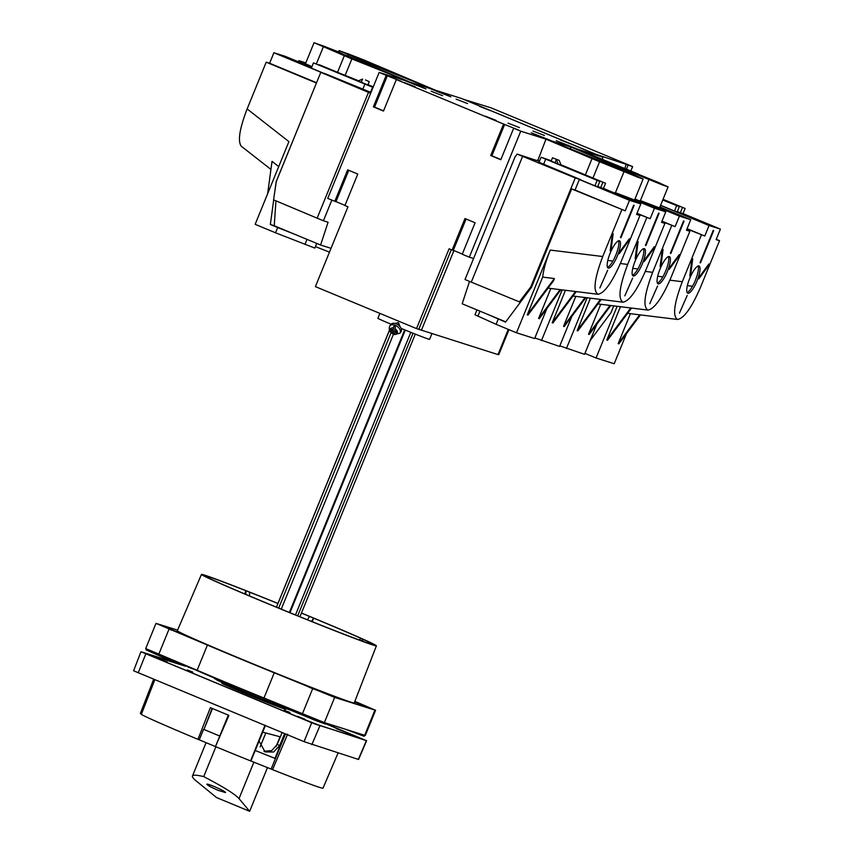 <?xml version="1.0" encoding="UTF-8"?>
<svg xmlns="http://www.w3.org/2000/svg" width="854" height="854" viewBox="0 0 854 854"><rect width="100%" height="100%" fill="white"/><g stroke="black" fill="none" stroke-linecap="round" stroke-linejoin="round"><path stroke-width="1.28" d="M659.928 183.087L647.044 178.646L634.725 172.796L659.928 183.087L634.725 172.796M659.896 183.172L668.084 186.919L662.416 184.944L616.994 166.498L569.533 146.418L575.094 148.18L638.248 174.024M610.994 163.135L600.319 158.983L610.994 163.135M442.585 95.68L431.142 91.229L442.585 95.68M544.404 135.476L532.96 131.036L544.404 135.476M496.163 120.403L485.072 116.091L496.163 120.403M571.593 144.283L560.491 139.971L571.593 144.283M490.687 110.71L479.585 106.398L490.687 110.71M415.257 86.83L404.155 82.518L415.257 86.83M519.456 127.577L508.013 123.136L519.456 127.577M467.544 103.58L456.1 99.128L467.544 103.58M334.811 201.352L347.663 169.85L357.783 174.056L344.92 205.558L347.962 206.817L315.393 286.624L416.528 328.598L449.097 248.792L452.129 250.051L464.982 218.549L475.102 222.745L462.238 254.246L469.326 257.182L520.748 131.174L545.984 139.17L531.284 132.786L552.784 141.316L570.931 147.069L556.242 140.686L577.742 149.215L602.977 157.211L461.384 98.445L436.148 90.449L450.848 96.833L429.348 88.304L411.201 82.55L425.89 88.933L404.39 80.404L379.155 72.409L327.733 198.416L335.942 201.715L348.763 170.309M386.232 75.344L401.647 81.525L396.352 79.55L383.489 111.052L373.379 106.846L386.232 75.344L379.155 72.409M503.55 124.043L518.965 130.214L513.67 128.239L500.807 159.741L490.698 155.545L503.55 124.043L396.352 79.55M520.748 131.174L513.67 128.239M335.355 51.101L326.399 47.248L335.355 51.101M338.547 51.913L343.981 54.667L322.545 45.689L338.547 51.913M394.505 334.554A5.786 3.64 -144.8 0 1 393.096 333.946L392.808 333.263A3.971 2.498 35.2 0 1 390.342 329.516A3.971 2.498 35.2 0 1 393.331 328.021L393.854 326.196A5.786 3.64 -144.8 0 1 394.676 326.484A5.786 3.64 -144.8 0 1 395.477 326.868L394.943 328.694A3.971 2.498 35.2 0 1 397.42 332.452A3.971 2.498 35.2 0 1 394.431 333.935L395.028 331.352L396.715 332.057M391.388 329.847L393.416 330.679L393.096 333.946L393.011 331.256L390.983 330.423L391.442 329.334M394.623 331.928L396.651 332.772L396.768 331.544L394.751 330.701L394.943 328.694M393.331 328.021L393.128 330.028L391.111 329.185L390.983 330.423M393.854 326.196L393.128 330.028M634.938 175.273L643.137 179.02L637.458 177.045L599.604 161.737L592.954 178.048M599.604 161.737L592.046 158.598L585.385 174.91M400.11 326.698L398.391 322.598L395.146 323.474M391.047 324.221A27.904 0.608 -157.8 0 1 377.895 318.264L379.891 313.386M431.9 333.658L429.573 339.358A27.904 0.608 -157.8 0 1 401.134 328.406M389.798 325.94L390.812 324.499A6.234 3.928 35.2 0 1 396.331 323.869A6.234 3.928 35.2 0 1 401.006 331.694L399.992 333.135A6.234 3.928 35.2 0 0 395.317 325.31A6.234 3.928 35.2 0 0 389.798 325.94C388.506 329.409 389.552 332.067 392.947 333.935M347.493 53.588L372.707 63.879L359.812 59.428L347.493 53.588L363.505 59.812L437.547 91.1L369.248 63.676L339.006 50.599L347.471 53.653M400.633 75.825L389.958 71.672L400.633 75.825M311.913 66.697L305.476 63.698L314.048 42.7L351.869 58.915L412.599 83.201L347.749 55.969L334.864 51.528L322.545 45.689M314.048 42.7L322.513 45.753M375.675 67.925L365.01 63.772L375.675 67.925M412.599 83.201L412.354 83.788M592.046 158.598L544.564 138.572M544.585 138.519L613.3 166.124M634.981 175.187L622.086 170.747L609.767 164.897L634.981 175.187L609.767 164.897M586.036 155.236L575.372 151.083L586.036 155.236M363.943 60.154L351.357 55.147L363.825 60.431M539.536 161.011L537.433 160.125M437.547 91.1L437.312 91.688M376.817 66.815L376.39 67.882M369.248 63.676L368.843 64.691M647.535 178.208L638.578 174.365L647.535 178.208M351.869 58.915L345.208 75.227M344.301 55.777L337.65 72.078M622.587 170.309L613.631 166.466L622.587 170.309M639.112 200.743L640.329 200.573L659.512 207.917L668.084 186.919M624.562 169.636L624.221 170.48M648.784 203.978L647.503 204.223M646.264 202.974L645.048 203.209M616.994 166.498L616.62 167.416M614.154 192.844L615.382 192.673L634.565 200.017L643.137 179.02M623.826 196.078L622.545 196.324M621.306 195.075L620.1 195.31M393.416 330.679L393.011 331.256M498.095 354.421L498.757 354.623L508.952 329.665M416.528 328.598L498.021 354.591L508.237 329.366M543.261 138.038L543.528 137.387M517.161 154.072L515.058 156.88L465.003 279.536L471.28 282.13L522.616 156.335L517.161 154.072L539.386 161.374M602.155 159.228L602.977 157.211M570.344 148.532L570.931 147.069M537.881 160.317L545.984 139.17M469.326 257.182L473.575 258.527M418.791 329.313L451.286 249.699M453.303 250.307L462.324 254.054M335.985 201.619L345.005 205.366M320.794 72.334L276.312 181.326L273.579 199.857L317.144 218.165L368.48 92.371L320.794 72.334L325.972 73.967M317.144 218.165L323.41 220.77L331.843 200.124M370.647 93.267L368.48 92.371M275.949 200.861L274.241 225.776L320.592 245.013L328.064 222.243L323.41 220.77M320.592 245.013L331.021 248.311M370.668 93.214L367.551 91.858L370.721 93.075M469.519 281.404L462.185 303.778L505.749 321.862M531.551 287.179L530.772 286.933L575.254 177.942L580.432 179.575M575.254 177.942L522.616 156.335M523.929 156.656L519.659 154.99L523.929 156.656M559.189 160.381L552.527 157.787L559.189 160.381L561.195 165.43M530.772 286.933L519.371 301.868L520.417 302.209M416.282 85.208L416.506 84.674M414.606 84.631L414.841 84.066M441.23 93.107L441.454 92.574M439.564 92.531L439.789 91.965M568.22 145.938L568.476 145.287M466.081 218.998L453.26 250.403L452.129 250.051M374.554 107.113L383.574 110.86M373.379 106.846L374.511 107.209L387.364 75.707M491.872 155.802L500.892 159.549M490.698 155.545L491.829 155.898L504.682 124.396M471.28 282.13L519.371 301.868M365.416 79.956L369.248 81.653L365.416 79.956M554.983 162.858L556.36 159.484L558.228 164.203M357.954 81.087L362.576 79.059L361.199 82.432M289.965 612.702L405.287 330.103M289.367 612.457L404.689 329.868M295.484 614.944L410.817 332.334M297.694 615.841L413.026 333.22M276.482 607.173L389.488 330.252M278.682 608.08L391.121 332.58M281.254 609.137L393.481 334.138M301.473 613.023A94.474 2.071 -157.8 0 1 312.543 617.602A94.474 2.071 -157.8 0 1 376.4 645.816A94.474 2.071 -157.8 0 1 288.15 612.051A94.474 2.071 -157.8 0 1 201.459 574.432A94.474 2.071 -157.8 0 1 277.945 603.426M301.441 613.097A90.748 1.996 -157.8 0 1 309.586 616.471A90.748 1.996 -157.8 0 1 313.631 618.147A90.748 1.996 -157.8 0 1 361.135 638.472A90.748 1.996 -157.8 0 1 363.185 639.411A90.748 1.996 -157.8 0 1 372.952 644.418A90.748 1.996 -157.8 0 1 370.38 643.873A90.748 1.996 -157.8 0 1 369.248 643.521A90.748 1.996 -157.8 0 1 331.918 629.505A90.748 1.996 -157.8 0 1 328.256 628.064A90.748 1.996 -157.8 0 1 268.273 603.789A90.748 1.996 -157.8 0 1 264.228 602.113A90.748 1.996 -157.8 0 1 216.735 581.777A90.748 1.996 -157.8 0 1 214.674 580.848A90.748 1.996 -157.8 0 1 204.907 575.842A90.748 1.996 -157.8 0 1 207.479 576.375A90.748 1.996 -157.8 0 1 208.611 576.738A90.748 1.996 -157.8 0 1 245.941 590.744A90.748 1.996 -157.8 0 1 249.603 592.185A90.748 1.996 -157.8 0 1 277.913 603.5M316.695 689.722L310.034 687.128L316.695 689.722M179.159 632.633L172.487 630.038L179.159 632.633M354.72 701.7L359.096 703.621L354.634 701.935M290.296 710.101A40.843 0.897 -157.8 0 1 248.311 693.629A40.843 0.897 -157.8 0 1 216.446 679.667L216.702 679.037M325.982 723.103L325.577 724.096L317.186 721.096L287.777 708.991L283.56 706.952L283.848 706.247M354.869 701.347L375.589 710.293L365.298 735.497L324.371 722.601L263.971 698.006A106.633 2.338 -157.8 0 1 197.135 670.262L145.714 648.57L155.994 623.367L177.589 630.145M375.589 710.293L334.661 697.398L274.262 672.803A106.633 2.338 -157.8 0 1 207.415 645.058L155.994 623.367M354.741 701.657L361.178 704.454L354.613 701.977M354.752 701.625L363.655 705.553L354.602 702.031M325.096 693.341L305.476 685.196L325.096 693.341M376.4 645.816L354.25 702.927A95.541 2.092 -157.8 0 1 264.996 668.767A95.541 2.092 -157.8 0 1 177.333 630.732L201.459 574.432M187.549 636.251L167.928 628.106L187.549 636.251M197.135 670.262L207.415 645.058M263.971 698.006L274.262 672.803M207.8 577.592L207.479 576.375L207.127 577.251M311.988 688.143L314.582 689.21M319.279 691.11L309.084 687.246M306.981 686.178L321.531 691.975M323.335 692.968L322.406 692.124M184.859 635.045L170.416 629.184L185.788 635.878M169.434 629.099L171.537 630.167M174.44 631.053L177.034 632.131M181.731 634.031L183.984 634.896M361.893 705.18L360.964 704.336M357.837 703.322L360.089 704.187M312.19 621.68L313.631 618.147L311.475 621.392M244.66 593.893L245.941 590.744L245.867 594.405M249.603 592.185L249.528 595.953M362.47 641.162L363.185 639.411L361.242 640.713M359.011 639.902L361.135 638.472M307.397 619.758L309.586 616.471M208.611 576.738L208.995 578.19M364.541 735.315L364.135 736.308L346.126 729.487M188.211 666.558L179.639 664.006L161.353 656.641L146.013 649.862L146.376 648.965M283.741 706.504A79.411 1.74 -157.8 0 1 188.2 666.59M325.758 723.637L366.612 740.717L358.563 759.484L304.056 741.656L133.598 670.785L140.974 651.741L178.998 663.761M366.612 740.717L311.678 722.73L304.056 741.656M280.336 736.853L262.701 732.145M249.646 811.3L239.024 798.597C234.989 794.113 223.214 786.79 203.711 776.617C196.815 774.93 193.057 774.749 192.449 776.051C192.097 776.959 193.271 778.517 195.95 780.727L216.51 797.551L249.646 811.3L267.473 767.607M203.711 776.617L215.891 746.77A98.818 2.167 -157.8 0 0 250.585 760.903L250.927 760.999A96.993 2.124 -157.8 0 0 271.145 769.059L272.533 769.657A98.818 2.167 -157.8 0 0 322.993 788.178L338.067 753.014M275.981 746.77L280.059 736.778M325.716 723.733L358.146 737.653L319.706 725.484L298.473 717.125L152.247 656.342L149.439 654.815L185.585 666.259M187.987 667.017L194.541 669.461M209.529 675.984L201.651 672.589M343.383 731.366L336.177 728.569L343.383 731.366M216.5 679.528L214.45 678.588L216.564 679.368M317.571 721.246L311.614 718.897M192.823 672.151L187.229 669.974L192.823 672.151M289.922 712.449L284.318 710.272L289.922 712.449M167.267 662.074L160.061 659.267L167.267 662.074M304.814 719.153L297.608 716.357L304.814 719.153M279.589 706.279A34.491 0.758 -157.8 0 1 285.727 709.258A34.491 0.758 -157.8 0 1 253.51 696.928A34.491 0.758 -157.8 0 1 221.859 683.2A34.491 0.758 -157.8 0 1 228.338 685.356M325.726 723.733L363.217 739.286L315.297 724.117L144.369 653.182L184.902 666.013M188.029 666.995L191.509 668.106M218.25 790.388L225.499 792.576C226.427 791.605 206.871 782.883 206.839 784.26C207.575 785.37 211.376 787.409 218.25 790.388M140.974 651.741L311.678 722.73M188.168 666.675L189.3 667.091M153.656 679.229L140.355 713.453L141.497 713.933M215.464 746.556L228.925 715.364A99.406 2.178 -157.8 0 1 210.383 707.667L197.957 739.329L199.281 739.842A96.993 2.124 -157.8 0 0 215.464 746.556L219.745 736.052A96.993 2.124 -157.8 0 1 203.562 729.337L199.281 739.842M197.957 739.329A98.818 2.167 -157.8 0 1 141.305 714.435L154.841 679.72M212.112 708.382L203.935 729.455A95.52 2.092 -157.8 0 0 219.756 736.02L228.296 715.097M282.098 732.54L277.262 744.389L271.743 750.559L263.918 751.274M284.606 733.586L279.717 745.563L273.568 752.032L265.092 751.936L259.082 741.005M285.012 733.746L274.977 758.341A95.52 2.092 -157.8 0 1 255.218 750.463M212.475 708.532L203.935 729.455M274.977 758.341L275.426 758.565A96.993 2.124 -157.8 0 1 255.207 750.495L250.927 760.999M285.482 733.938L271.145 769.059M265.37 725.601L255.207 750.495M250.585 760.903L265.028 725.174M287.617 734.184L272.533 769.657M671.714 225.552L652.627 272.33C644.322 294.384 642.763 306.97 647.962 310.087C654.388 308.902 661.999 298.238 670.774 278.073L689.861 231.295L686.467 230.217L690.747 219.724L679.4 216.126L675.119 226.63L661.861 221.464M675.119 226.63L661.978 221.175M679.4 216.126L659.534 207.885M657.559 286.047L649.766 303.736L657.559 286.047M658.167 283.87A14.742 3.854 112.5 0 0 667.358 271.54A14.742 3.854 112.5 0 0 669.387 256.595A14.742 3.854 112.5 0 0 660.046 269.053A14.742 3.854 112.5 0 0 658.082 283.838A14.742 3.854 112.5 0 0 658.167 283.87M661.145 264.43L663.056 249.432L661.967 252.111L660.121 266.619A18.147 4.74 112.5 0 1 661.145 264.43L660.441 264.142M678.183 257.246L679.282 254.567L669.91 267.206A18.147 4.74 112.5 0 1 669.12 269.469L678.183 257.246L677.51 256.958M670.849 253.499L684.043 221.154L683.531 220.994L670.358 253.296M659.918 206.924L690.747 219.724M689.861 231.295L686.573 229.929M559.818 345.859L584.542 354.335L596.829 324.232M566.394 348.592L587.136 297.779M610.791 305.518L589.196 334.469L588.513 334.245L610.023 305.422M600.746 304.28L588.513 334.245M590.424 298.185L577.165 330.658L577.848 330.872L601.248 299.508M577.165 330.658L600.479 299.412M657.42 283.144A14.742 3.854 112.5 0 0 665.672 271.028A14.742 3.854 112.5 0 0 668.426 256.616M646.766 217.653L627.679 264.43C619.363 286.485 617.805 299.071 623.004 302.188C629.441 301.003 637.041 290.328 645.827 270.174L664.914 223.396L661.508 222.318L665.789 211.824L654.452 208.227L650.161 218.731L636.903 213.564M650.161 218.731L637.02 213.276M654.452 208.227L634.575 199.985M632.611 278.148L624.818 295.836L632.611 278.148M633.209 275.97A14.742 3.854 112.5 0 0 642.4 263.64A14.742 3.854 112.5 0 0 644.439 248.695A14.742 3.854 112.5 0 0 635.098 261.153A14.742 3.854 112.5 0 0 633.124 275.938A14.742 3.854 112.5 0 0 633.209 275.97M636.198 256.531L638.109 241.533L637.009 244.212L635.173 258.719A18.147 4.74 112.5 0 1 636.198 256.531L635.483 256.243M653.235 249.347L654.324 246.667L644.951 259.306A18.147 4.74 112.5 0 1 644.162 261.57L653.235 249.347L652.552 249.058M645.891 245.6L659.096 213.254L658.583 213.094L645.4 245.397M634.97 199.025L665.789 211.824M664.914 223.396L661.626 222.029M534.871 337.96L559.583 346.436L571.87 316.332M541.436 340.693L562.178 289.88M585.833 297.619L564.238 326.57L563.555 326.345L585.065 297.523M575.788 296.381L563.555 326.345M565.465 290.275L552.218 322.759L552.901 322.972L576.301 291.609M552.218 322.759L575.521 291.513M632.472 275.244A14.742 3.854 112.5 0 0 640.724 263.128A14.742 3.854 112.5 0 0 643.478 248.717M621.808 209.753L602.721 256.52C594.416 278.585 592.857 291.171 598.056 294.288C604.483 293.103 612.094 282.428 620.869 262.274L639.956 215.496L636.55 214.418L640.842 203.925L629.494 200.327L625.213 210.831L571.646 188.937L531.455 287.403L505.557 322.118L487.111 314.123M571.646 188.937L575.052 190.015L579.332 179.511L580.837 179.746L539.023 162.271L541.073 157.232L551.3 160.776M597.053 180.589L594.907 185.83L597.629 186.695L599.775 181.443L541.073 157.232M625.213 210.831L575.052 190.015M629.494 200.327L579.332 179.511M607.653 270.248L599.86 287.937L607.653 270.248M608.261 268.071A14.742 3.854 112.5 0 0 617.453 255.741A14.742 3.854 112.5 0 0 619.481 240.796A14.742 3.854 112.5 0 0 610.14 253.254A14.742 3.854 112.5 0 0 608.176 268.039A14.742 3.854 112.5 0 0 608.261 268.071M611.24 248.631L613.151 233.633L612.062 236.312L610.215 250.82A18.147 4.74 112.5 0 1 611.24 248.631L610.535 248.343M628.277 241.447L629.366 238.768L620.004 251.407A18.147 4.74 112.5 0 1 619.214 253.67L628.277 241.447L627.594 241.159M620.943 237.7L634.138 205.355L633.625 205.195L620.452 237.497M603.468 188.403L640.842 203.925M560.929 164.747L605.561 183.279L603.415 188.531L597.736 186.439M594.907 185.83L580.752 179.959M639.956 215.496L636.668 214.13M498.245 319.076L496.099 324.328L516.489 332.793L534.636 338.536L546.923 308.433M516.489 332.793L550.243 250.073L602.721 256.52M496.099 324.328L474.973 314.784L476.97 309.906M542.674 277.102L527.26 314.859L527.943 315.073L553.541 280.774L554.363 278.543L542.674 277.102C543.55 269.458 546.069 260.449 550.243 250.073M560.886 289.719L539.29 318.67L538.607 318.446L560.117 289.623M550.83 288.481L538.607 318.446M527.26 314.859L554.363 278.543M551.172 161.107L599.775 181.443M605.561 183.279L561.046 165.068M600.693 187.666L602.839 182.414M607.514 267.345A14.742 3.854 112.5 0 0 615.766 255.218A14.742 3.854 112.5 0 0 618.52 240.817M370.978 92.435L325.555 73.839M316.439 83.009L276.29 181.496M319.15 64.979L358.627 80.788M270.931 169.423L241.234 146.194C237.593 141.113 239.558 128.698 247.126 108.938L266.213 62.171L269.618 63.239L273.899 52.745L285.247 56.332L311.667 67.295M322.065 72.729L273.899 52.745M269.618 63.239L316.556 82.721M323.485 73.177L311.326 68.139L313.471 62.886L367.893 84.962M266.213 62.171L316.375 82.987M295.665 234.669L277.678 227.538L275.543 232.79L255.154 224.324L288.908 141.615L247.126 108.938M277.678 227.538L270.355 224.495L273.696 199.911M276.194 181.464L274.999 190.228M274.241 225.723L270.355 224.495M316.717 243.401L314.806 248.076L275.543 232.79M278.714 166.594L272.031 161.363L267.644 193.709M358.306 80.927L319.247 64.712M373.038 87.396L313.471 62.886M368.01 84.685L373.262 86.862M298.388 61.787L298.857 60.645L305.828 62.854M305.583 63.431L298.857 60.645M329.452 252.165L315.414 246.603M478.368 105.512L463.338 99.256L491.05 107.839L632.643 166.605L626.153 164.352L624.861 168.494M626.153 164.352L595.686 154.2M626.473 169.156L628.106 165.164M630.86 170.949L632.643 166.605M597.362 155.033L595.697 154.19M478.379 105.501L597.373 155.012M613.77 305.881L611.026 312.596L590.167 340.565M676.624 205.771L674.479 211.023L677.201 211.888L679.346 206.636L662.747 200.017M701.38 234.946L682.293 281.713C673.977 303.778 672.418 316.364 677.617 319.471C684.054 318.296 691.655 307.621 700.44 287.456L719.527 240.689L716.122 239.611L720.402 229.107L709.066 225.52L704.774 236.024L686.979 228.968M704.774 236.024L687.086 228.68M709.066 225.52L660.548 205.387M687.224 295.441L679.432 313.13L687.224 295.441M687.822 293.264A14.742 3.854 112.5 0 0 697.013 280.934A14.742 3.854 112.5 0 0 699.052 265.989A14.742 3.854 112.5 0 0 689.712 278.436A14.742 3.854 112.5 0 0 687.737 293.232A14.742 3.854 112.5 0 0 687.822 293.264M690.811 273.824L692.722 258.826L691.623 261.495L689.786 276.013A18.147 4.74 112.5 0 1 690.811 273.824L690.096 273.526M707.849 266.629L708.937 263.961L699.565 276.6A18.147 4.74 112.5 0 1 698.775 278.863L707.849 266.629L707.165 266.352M700.504 262.883L713.709 230.548L713.197 230.388L700.013 262.68M683.029 213.596L720.402 229.107M663.035 199.302L685.132 208.472L682.986 213.713L677.307 211.632M674.479 211.023L660.601 205.259M719.527 240.689L716.239 239.323M584.937 353.364L596.049 357.986L614.197 363.729L626.484 333.626M596.049 357.986L617.143 306.298M640.447 314.902L618.851 343.852L618.168 343.639L639.678 314.816M630.401 313.674L618.168 343.639M620.442 306.703L606.831 340.052L607.514 340.266L631.533 308.07M606.831 340.052L630.764 307.974M662.832 199.783L679.346 206.636M685.132 208.472L662.939 199.526M680.264 212.859L682.41 207.607M687.086 292.538A14.742 3.854 112.5 0 0 695.337 280.411A14.742 3.854 112.5 0 0 698.092 266.01M323.314 46.895L316.396 63.836M348.261 54.795L347.781 55.98M648.965 179.596L640.393 200.605M624.007 171.697L615.435 192.705M421.385 330.327L453.933 250.574M277.657 706.141A26.773 0.587 -157.8 0 1 240.977 691.548A26.773 0.587 -157.8 0 1 236.761 688.826M302.359 713.933L312.649 688.73M324.371 722.601L334.661 697.398M364.637 735.347L374.927 710.144M158.748 654.335L169.028 629.131M319.855 725.943L311.827 744.709M239.024 798.597L253.884 762.184M260.128 746.876L265.743 733.127M145.82 653.886L138.199 672.813M366.366 740.664L358.328 759.43M279.717 745.563L277.262 744.389M645.304 271.423L652.627 272.33M662.821 276.867L657.708 276.237M620.356 263.523L627.679 264.43M637.874 268.967L632.761 268.337M479.969 311.155L477.898 316.226M543.624 164.299L545.674 159.26M612.916 261.068L607.802 260.438M362.79 89.254L364.839 84.204M370.561 92.307L372.611 87.268M307.002 239.366L304.931 244.436M669.888 280.187L682.293 281.713M692.487 286.25L687.374 285.631M394.591 334.619L399.992 333.135M338.483 51.88L339.006 50.599M552.527 157.787L551.129 161.192M369.248 81.653L367.861 85.058M508.301 329.398L498.021 354.591M415.29 334.117L299.946 616.748M389.456 330.167L276.418 607.151M228.381 684.641L229.395 686.402L256.072 697.793L277.742 706.173L280.059 705.724M206.07 742.67L192.449 776.051M647.962 310.087L597.949 303.939M623.004 302.188L572.991 296.039M598.056 294.288L548.044 288.14M677.617 319.471L627.605 313.333"/></g></svg>
